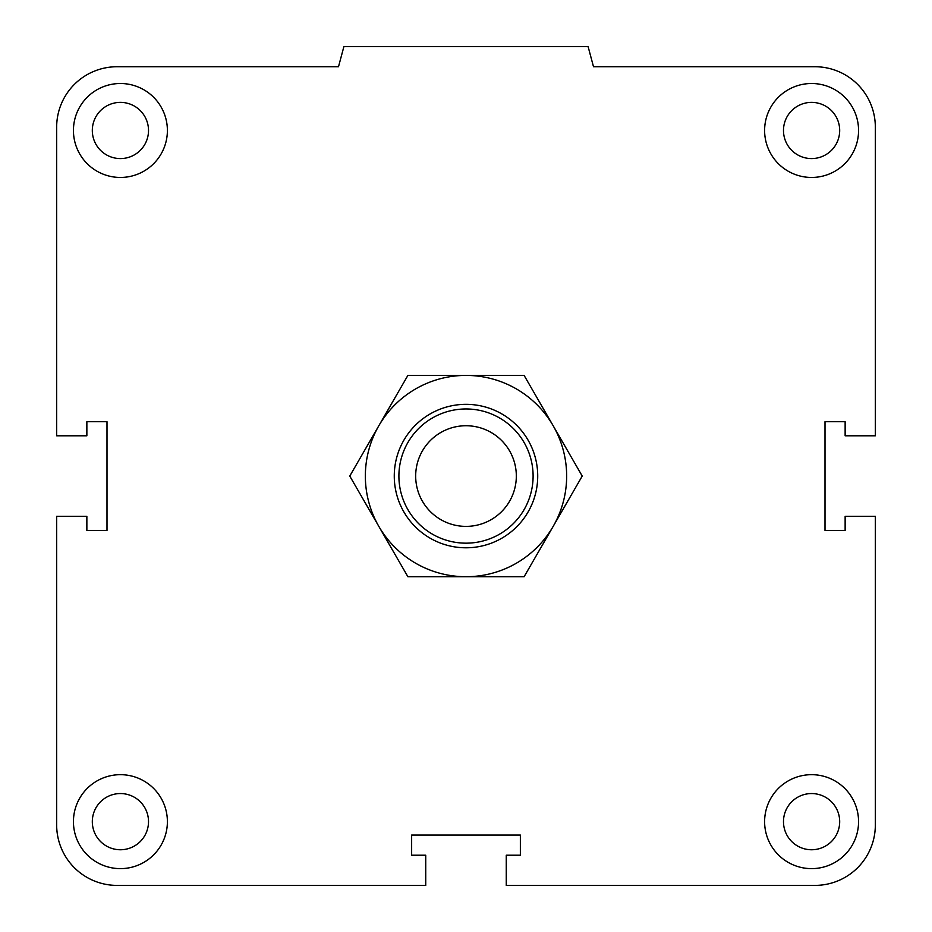 <?xml version="1.0" encoding="UTF-8"?>
<svg xmlns="http://www.w3.org/2000/svg" width="932" height="932" viewBox="0 0 932 932"><rect width="100%" height="100%" fill="white"/><g stroke="black" fill="none" stroke-linecap="round" stroke-linejoin="round"><path stroke-width="1.4" d="M783.486 821.651A28.1 28.1 0 0 1 811.586 793.551A28.1 28.1 0 0 1 839.685 821.651A28.1 28.1 0 0 1 811.586 849.751A28.1 28.1 0 0 1 783.486 821.651M764.613 821.651A46.973 46.973 0 0 1 835.072 780.969A46.973 46.973 0 0 1 835.072 862.333A46.973 46.973 0 0 1 764.613 821.651M92.315 821.651A28.1 28.1 0 0 1 120.414 793.551A28.1 28.1 0 0 1 148.514 821.651A28.1 28.1 0 0 1 120.414 849.751A28.1 28.1 0 0 1 92.315 821.651M73.442 821.651A46.973 46.973 0 0 1 143.901 780.969A46.973 46.973 0 0 1 143.901 862.333A46.973 46.973 0 0 1 73.442 821.651M92.315 130.48A28.1 28.1 0 0 1 120.414 102.38A28.1 28.1 0 0 1 148.514 130.48A28.1 28.1 0 0 1 120.414 158.58A28.1 28.1 0 0 1 92.315 130.48M73.442 130.48A46.973 46.973 0 0 1 143.901 89.798A46.973 46.973 0 0 1 143.901 171.162A46.973 46.973 0 0 1 73.442 130.48M783.486 130.48A28.1 28.1 0 0 1 811.586 102.38A28.1 28.1 0 0 1 839.685 130.48A28.1 28.1 0 0 1 811.586 158.58A28.1 28.1 0 0 1 783.486 130.48M764.613 130.48A46.973 46.973 0 0 1 835.072 89.798A46.973 46.973 0 0 1 835.072 171.162A46.973 46.973 0 0 1 764.613 130.48M506.262 855.203L520.359 855.203L520.359 835.072L411.641 835.072L411.641 855.203L425.738 855.203L425.738 885.4L117.059 885.4A60.394 60.394 0 0 1 56.666 825.006L56.666 516.328L86.862 516.328L86.862 530.425L106.994 530.425L106.994 421.707L86.862 421.707L86.862 435.803L56.666 435.803L56.666 127.125A60.394 60.394 0 0 1 117.059 66.731L338.502 66.731L343.896 46.6L588.104 46.6L593.498 66.731L814.941 66.731A60.394 60.394 0 0 1 875.334 127.125L875.334 435.803L845.138 435.803L845.138 421.707L825.006 421.707L825.006 530.425L845.138 530.425L845.138 516.328L875.334 516.328L875.334 825.006A60.394 60.394 0 0 1 814.941 885.4L506.262 885.4L506.262 855.203M533.104 476.066A67.104 67.104 0 0 0 432.448 417.955A67.104 67.104 0 0 0 432.448 534.176A67.104 67.104 0 0 0 533.104 476.066M516.328 476.066A50.328 50.328 0 0 1 440.836 519.648A50.328 50.328 0 0 1 440.836 432.483A50.328 50.328 0 0 1 516.328 476.066M582.232 476.066L553.165 526.394A100.656 100.656 0 0 0 553.165 425.738L582.232 476.066M524.11 576.722L466 576.722A100.656 100.656 0 0 0 553.165 526.394L524.11 576.722M407.89 576.722L378.835 526.394A100.656 100.656 0 0 0 466 576.722L407.89 576.722M349.768 476.066L378.835 425.738A100.656 100.656 0 0 0 378.835 526.394L349.768 476.066M378.835 425.738L407.89 375.41L466 375.41A100.656 100.656 0 0 0 378.835 425.738M466 375.41L524.11 375.41L553.165 425.738A100.656 100.656 0 0 0 466 375.41M537.717 476.066A71.717 71.717 0 0 0 430.141 413.948A71.717 71.717 0 0 0 430.141 538.183A71.717 71.717 0 0 0 537.717 476.066"/></g></svg>
